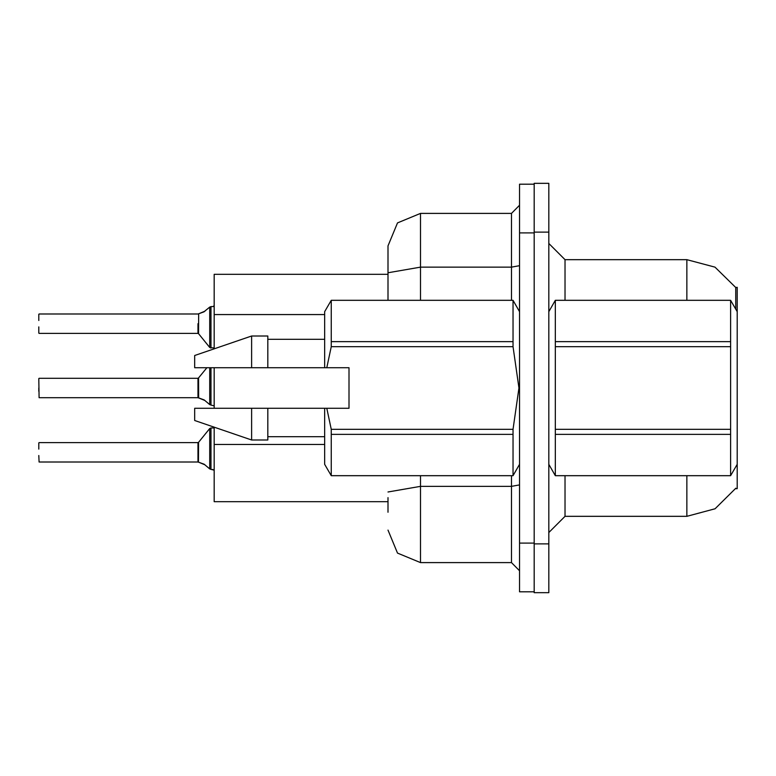 <?xml version="1.0" encoding="UTF-8"?>
<svg xmlns="http://www.w3.org/2000/svg" width="776" height="776" viewBox="0 0 776 776"><rect width="100%" height="100%" fill="white"/><g stroke="black" fill="none" stroke-linecap="round" stroke-linejoin="round"><path stroke-width="1.16" d="M686.847 475.707L686.847 516.312L715.113 508.794L735.89 488.22L735.6 488.696L737.2 488.696L737.2 464.339L730.633 475.707L730.633 434.317L555.354 434.317L555.354 475.707L730.633 475.707M737.2 464.339L737.2 287.304L735.726 287.498L714.968 267.128L686.847 259.688L565.035 259.688L565.035 300.293M214.215 348.831L214.215 274.306L388 274.306M388 501.694L214.215 501.694L214.215 427.169M534.179 543.918L534.179 592.651L548.797 592.651L548.797 543.918L534.179 543.918M548.797 232.082L548.797 183.349L534.179 183.349L534.179 232.082L548.797 232.082L548.797 543.918M388 512.247L388 497.629M519.561 543.113L519.561 591.836L534.179 591.836L534.179 184.164L519.561 184.164L519.561 543.113L534.179 543.113M388 263.753L388 245.885L397.516 222.916L420.485 213.4L420.485 267.089L511.442 267.089L511.442 213.4L519.561 205.281M388 300.293L388 245.885M38.8 442.902L38.8 449.071M198.481 462.166L198.598 442.272L209.704 428.556L210.965 427.954L209.704 428.556L209.724 468.917L210.965 469.344L210.965 427.954L214.215 427.954M197.967 452.321L197.977 462.04L197.967 442.572L198.598 442.272M38.8 388L38.8 391.25M209.704 367.698L209.724 404.597L210.965 405.033L210.965 367.698M197.967 388L197.977 397.729L197.967 378.251L198.598 377.951L198.607 397.923L204.224 399.941L209.724 404.597M38.8 326.929L38.8 333.098M209.724 307.083L203.942 311.894L198.103 313.95L198.607 313.756L198.598 333.728L209.704 347.444L210.965 348.046L210.965 306.656L209.724 307.083L209.704 347.444L214.215 348.046M198.598 333.728L197.967 333.428L197.967 323.679M737.2 311.661L730.633 300.293L555.354 300.341L555.354 434.317M555.354 341.683L730.633 341.683L730.633 346.659L555.354 346.659M555.354 429.341L730.633 429.341L730.633 434.317M548.797 311.661L555.354 300.341M331.216 300.293L512.994 300.293L331.216 300.293L324.659 311.661L324.659 367.698L349.016 367.698L349.016 408.302L326.754 408.302L331.216 429.341L512.994 429.341L512.994 434.317L331.216 434.317L331.216 475.707L512.994 475.707L512.994 434.317M326.754 408.302L324.659 408.302L324.659 464.339L331.216 475.707M331.216 429.341L331.216 434.317M251.57 408.302L194.718 408.302L194.718 420.485L251.57 439.973L267.807 439.973L267.807 408.302L251.57 408.302L251.57 439.973M331.216 300.341L331.216 346.659L326.754 367.698M331.216 341.683L512.994 341.683L512.994 346.659L331.216 346.659M251.57 367.698L251.57 336.027L194.718 355.515L194.718 367.698L324.659 367.698M251.57 336.027L267.807 336.027L267.807 367.698M565.035 475.707L565.035 516.312L548.797 532.549M686.847 300.293L686.847 259.688L714.968 267.128L735.726 287.498L735.745 309.139M420.485 475.707L420.485 562.6L397.516 553.084L388 530.115M420.485 562.6L511.442 562.6L511.442 475.707M38.8 378.581L39.12 397.739L198.103 397.739L204.961 400.494M210.965 452.321L210.965 469.344L214.147 470.169M210.965 388L210.965 405.033L214.147 405.848M214.215 305.531L213.293 306.539L214.215 305.531L213.293 306.539L214.215 305.531L213.293 306.539L214.215 305.531L213.293 306.539L214.215 305.531L213.293 306.539L214.215 305.531L213.293 306.539L214.215 305.531L213.293 306.539L214.215 305.531L213.293 306.539L214.215 305.531L213.293 306.539L214.215 305.531L213.293 306.539L214.215 305.531L213.448 306.471L210.965 306.656L210.965 323.679M212.585 469.344L214.215 470.469L212.585 469.344M198.481 397.855L197.977 397.729M204.961 464.805L198.607 462.244L204.224 464.261L209.724 468.917M214.215 408.302L214.215 367.698M686.847 516.312L565.035 516.312M565.035 259.688L548.797 243.451L565.035 259.688M420.485 213.4L511.442 213.4M519.561 570.719L511.442 562.6M197.977 462.04L39.12 462.05L38.8 455.56M197.977 313.96L39.12 313.95M38.8 320.44L38.8 314.27L38.8 320.44M204.224 311.739L198.607 313.756L204.961 311.195M730.633 341.683L730.633 300.341M730.633 429.341L730.633 346.659M555.354 300.293L730.633 300.293M548.797 464.339L555.354 475.707M555.354 475.659L730.633 475.659M512.994 429.341L518.969 388L512.994 346.659M194.718 408.302L216.203 408.302M324.659 408.302L267.807 408.302M331.216 475.659L512.994 475.659M512.994 341.683L512.994 300.341M203.477 463.932L204.224 464.261M203.477 399.611L204.224 399.95M324.659 314.571L214.215 314.571M324.659 444.502L214.215 444.502M549.117 311.108L548.797 310.555M519.561 484.942L511.442 486.348L420.485 486.348L388 491.994M519.561 232.887L534.179 232.887M388 272.725L420.485 267.089L420.485 300.293M511.442 300.293L511.442 267.089L519.561 265.673M39.12 442.572L197.967 442.572M39.12 378.251L197.967 378.251M198.598 377.951L206.901 367.698M39.12 333.428L197.967 333.428M519.561 464.339L512.994 475.707M267.807 436.723L324.659 436.723M519.561 311.661L512.994 300.293M267.807 339.277L324.659 339.277M210.965 427.954L209.704 428.556M210.965 348.046L209.704 347.444L210.965 348.046"/></g></svg>
